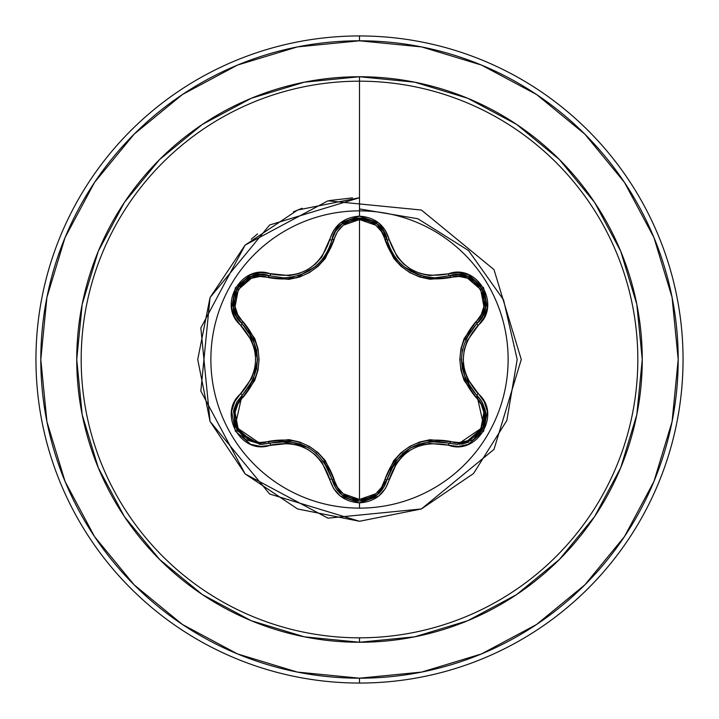 <?xml version="1.0" encoding="UTF-8"?>
<svg xmlns="http://www.w3.org/2000/svg" width="719" height="719" viewBox="0 0 719 719"><rect width="100%" height="100%" fill="white"/><g stroke="black" fill="none" stroke-linecap="round" stroke-linejoin="round"><path stroke-width="1.08" d="M359.5 508.135L359.5 508.126A148.626 148.626 0 0 1 210.874 359.5A148.626 148.626 0 0 1 359.5 210.865L359.5 216.149L340.402 222.89L333.643 230.493L321.887 256.917L315.47 263.999L307.651 269.67L298.843 273.606L289.478 275.629L260.7 272.609L250.751 274.649L235.356 287.825L231.608 307.741L234.798 317.403L251.776 340.806L254.688 349.892L255.694 359.491L254.697 369.072L251.776 378.185L234.807 401.588L231.608 411.232L235.338 431.148L250.724 444.342L260.691 446.391L289.469 443.371L298.807 445.385L307.633 449.312L315.443 454.983L321.878 462.074L333.643 488.507L340.393 496.11L359.5 502.851L359.5 508.126A148.626 148.626 0 0 1 210.874 359.5A148.626 148.626 0 0 1 359.5 210.865A148.626 148.626 0 0 1 508.126 359.5A148.626 148.626 0 0 1 359.5 508.126L359.5 502.851C375.012 501.754 384.944 493.881 389.285 479.24A2.427 0.566 -166.6 0 0 387.074 479.285L377.214 494.852L359.527 501.053L377.61 494.528M389.977 248.325L393.284 254.553M393.392 254.724L394.893 256.953M401.103 264.125L404.276 266.902M404.438 267.028L401.184 264.206M405.291 267.693L410.154 270.955M410.702 271.27L418.125 274.739M410.828 271.351L421.289 275.781M421.127 275.737L404.464 267.055M394.965 257.06L393.41 254.751M387.137 239.975L387.936 242.878M479.654 398.452L476.976 395.549L482.098 402.038L485.145 409.812L483.914 426.493L473.417 439.597L459.27 444.405L473.417 439.597L481.586 431.121M482.413 429.692L485.262 421.963M485.442 421.046L485.613 412.391M485.487 411.547L485.145 409.785M485.127 409.722L482.081 402.002M481.973 401.822L479.699 398.515M377.682 494.474L387.074 479.285A2.427 0.755 13.4 0 1 384.89 479.537L381.591 487.329L375.848 493.737L359.5 499.453L343.179 493.71L337.454 487.293L325.356 460.645L318.166 452.772L309.377 446.409L299.49 441.96L289.029 439.651L259.847 442.491L251.434 440.738L238.295 429.486L235.068 412.463L237.755 404.285L254.751 380.477L257.977 370.33L259.092 359.545L257.995 348.769L254.778 338.568L237.755 314.724L235.077 306.555L238.277 289.559L251.407 278.271L259.838 276.509L288.975 279.358L299.392 277.067L309.296 272.645L318.095 266.3L325.321 258.4L337.454 231.698L343.179 225.29L359.5 219.547L359.5 499.453L359.5 219.547L375.848 225.263L381.591 231.671L393.706 258.301L400.887 266.165L409.659 272.519L419.545 276.959L429.989 279.269L459.153 276.456L467.566 278.217L480.687 289.487L483.896 306.51L481.2 314.688L464.168 338.496L460.942 348.661L459.818 359.455L460.924 370.24L464.141 380.459L481.2 404.312L483.887 412.472L480.705 429.477L467.584 440.774L459.153 442.545L430.043 439.722L419.644 442.014L409.749 446.436L400.959 452.772L393.733 460.654L384.89 479.537A2.427 0.755 -166.6 0 0 387.074 479.285L395.468 461.256M269.562 443.21L269.544 443.21A2.427 0.755 73.3 0 1 268.232 441.439C300.973 435.615 322.957 448.305 334.173 479.519C337.759 491.751 346.199 498.402 359.5 499.453C372.819 498.429 381.286 491.796 384.89 479.537C396.214 448.323 418.179 435.651 450.768 441.502C475.151 450.93 496.452 413.892 476.104 397.571C454.687 372.127 454.687 346.747 476.104 321.429C496.469 305.045 475.088 268.052 450.768 277.498C418.072 283.295 396.106 270.614 384.89 239.463C381.286 227.213 372.819 220.571 359.5 219.547C346.199 220.598 337.759 227.249 334.173 239.481C322.84 270.757 300.866 283.448 268.232 277.561C243.858 268.115 222.513 305.117 242.851 321.465C264.215 346.882 264.215 372.244 242.851 397.535A2.427 0.755 46.6 0 1 241.97 395.513A2.427 0.755 -133.4 0 0 242.851 397.535C222.495 413.946 243.912 450.912 268.232 441.439A2.427 0.755 -106.7 0 0 269.544 443.21L260.62 444.396M387.083 479.267L387.074 479.285A2.427 0.566 13.4 0 1 389.285 479.24C399.198 451.011 418.871 439.651 448.305 445.16C477.344 456.188 502.141 413.281 478.036 393.608C458.497 370.887 458.497 348.149 478.036 325.392C502.123 305.782 477.407 262.821 448.305 273.84C418.898 279.367 399.225 268.007 389.285 239.76C384.944 225.119 375.021 217.246 359.5 216.149L359.5 81.184A278.316 278.316 0 0 0 81.184 359.5A278.316 278.316 0 0 0 359.5 637.816A278.316 278.316 0 0 0 637.816 359.5A278.316 278.316 0 0 0 359.5 81.184L359.5 76.744A282.756 282.756 0 0 1 642.256 359.5A282.756 282.756 0 0 1 359.5 642.256L414.665 636.818L467.709 620.731L516.593 594.604L559.436 559.436L594.604 516.593L620.731 467.709L636.818 414.665L642.256 359.5L636.818 304.335L620.731 251.291L594.604 202.407L559.436 159.564L516.593 124.396L467.709 98.269L414.665 82.182L359.5 76.744L304.335 82.182L251.291 98.269L202.407 124.396L159.564 159.564L124.396 202.407L98.269 251.291L82.182 304.335L76.744 359.5L82.182 414.665L98.269 467.709L124.396 516.593L159.564 559.436L202.407 594.604L251.291 620.731L304.335 636.818L359.5 642.256L359.5 637.816L359.5 642.256A282.756 282.756 0 0 1 76.744 359.5A282.756 282.756 0 0 1 359.5 76.744L359.5 81.184A278.316 278.316 0 0 0 81.184 359.5A278.316 278.316 0 0 0 359.5 637.816A278.316 278.316 0 0 0 637.816 359.5A278.316 278.316 0 0 0 359.5 81.184L359.5 210.874M182.437 94.513L134.147 134.147L182.437 94.513L237.54 65.061L297.324 46.924L359.5 40.803A318.697 318.697 0 0 1 678.197 359.5A318.697 318.697 0 0 1 359.5 678.197L359.5 683.05A323.55 323.55 0 0 0 683.05 359.5A323.55 323.55 0 0 0 359.5 35.95L359.5 40.803L359.5 35.95A323.55 323.55 0 0 1 683.05 359.5A323.55 323.55 0 0 1 359.5 683.05A323.55 323.55 0 0 1 35.95 359.5A323.55 323.55 0 0 1 359.5 35.95A323.55 323.55 0 0 0 35.95 359.5A323.55 323.55 0 0 0 359.5 683.05L359.5 678.197A318.697 318.697 0 0 1 40.803 359.5A318.697 318.697 0 0 1 359.5 40.803L421.676 46.924L481.46 65.061L536.563 94.513L584.853 134.147L624.487 182.437L653.939 237.54L672.076 297.324L678.197 359.5L672.076 421.676L653.939 481.46L624.487 536.563L584.853 584.853L536.563 624.487L481.46 653.939L421.676 672.076L359.5 678.197L297.324 672.076L237.54 653.939L182.437 624.487L134.147 584.853L94.513 536.563L134.147 584.853M301.962 274.415L296.525 277.92L301.98 274.406M94.575 182.356L134.147 134.147M359.5 197.725L297.594 210.038L245.107 245.107L210.047 297.594L197.725 359.5L210.038 421.406L245.107 473.893L297.594 508.953L359.5 521.275L421.406 508.953L473.524 473.524L506.832 420.525L517.195 359.5L503.543 299.832L468.491 250.509L417.802 218.738L359.5 208.923L417.802 218.738L468.491 250.509L503.543 299.832L517.195 359.5L506.832 420.525L473.524 473.524L421.406 508.953L359.5 521.275L297.594 508.962L245.107 473.893L210.047 421.406L197.725 359.5L210.038 297.594L245.107 245.107L297.594 210.038L359.5 197.725L269.625 224.993L210.038 297.594L200.835 391.064L245.107 473.893L327.936 518.165L421.406 508.953L494.007 449.375L521.275 359.5L494.007 269.625L421.406 210.038L327.936 200.835L245.107 245.107L200.835 327.936L210.047 421.406L269.625 494.007L359.5 521.275M352.49 197.878L329.212 200.592M302.124 208.24L293.433 211.835M257.546 233.891L251.308 239.229M94.513 536.563L65.061 481.46L46.924 421.676L40.803 359.5L46.924 297.324L65.061 237.54L94.513 182.437M259.631 444.351L237.261 430.87M236.902 430.268L233.486 411.448M233.603 410.774L241.791 395.693M334.173 479.519A2.427 0.755 -13.3 0 1 331.98 479.267A2.427 0.755 166.7 0 0 334.173 479.519M307.903 447.398L279.763 441.286M386.993 479.636L386.759 480.517M384.252 486.538L377.241 494.825M376.334 495.526L359.608 501.053M341.786 494.798L359.527 501.053L349.928 499.372M341.741 494.771L336.771 489.576M482.791 315.686L476.976 323.451A2.427 0.755 46.7 0 0 476.104 321.429A2.427 0.755 -133.3 0 1 476.976 323.451C456.466 347.502 456.466 371.534 476.976 395.549A2.427 0.566 -46.7 0 1 478.036 393.608A2.427 0.566 133.3 0 0 476.976 395.549A2.427 0.755 -46.7 0 1 476.104 397.571A2.427 0.755 133.3 0 0 476.976 395.549L483.905 426.511L457.554 444.459L449.456 443.272A2.427 0.755 106.6 0 0 450.768 441.502A2.427 0.755 -73.4 0 1 449.456 443.272C418.413 437.565 397.616 449.573 387.074 479.285C383.047 492.776 373.871 500.029 359.527 501.053L341.831 494.843L331.98 479.258L335.413 487.572L332.061 479.591M409.893 448.198L390.552 469.426M477.182 395.747L477.749 396.313M481.775 401.481L485.424 411.16M485.658 412.706L482.494 429.558M481.946 430.528L476.104 437.538M468.707 442.167L461.787 444.144M461.427 360.237L470.199 387.658M467.79 276.456L458.614 274.559L449.456 275.728A2.427 0.755 -106.6 0 1 450.768 277.498A2.427 0.755 73.4 0 0 449.456 275.728L449.537 275.701M456.709 274.55L458.434 274.559M459.405 274.604L467.566 276.375M468.123 276.59L475.942 281.327M476.158 281.515L481.964 288.508M482.386 289.254L485.199 296.74M485.505 307.355L483.536 314.095M384.89 239.463A2.427 0.755 166.6 0 1 387.074 239.715A2.427 0.755 -13.4 0 0 384.89 239.463M389.123 246.266L390.228 248.891M391.864 252.135L394.021 255.685M395.459 257.735L397.517 260.332M399.683 262.723L400.213 263.262M423.284 276.33L429.423 277.453M430.834 277.597L435.274 277.795L458.677 274.559L467.871 276.491L482.089 288.723L485.541 307.148L482.593 316.063L476.976 323.451L482.575 316.099L485.532 307.193L485.765 300.47M331.765 240.622L331.98 239.751A2.427 0.755 -166.7 0 1 334.173 239.481A2.427 0.755 13.3 0 0 331.98 239.733L332.007 239.625M336.375 229.963L341.606 224.346M341.992 224.031L349.991 219.601M350.441 219.448L359.284 217.947M360.12 217.956L368.074 219.268M377.367 224.274L387.074 239.715L383.497 231.185L377.25 224.175L371.543 220.625M289.308 277.561L293.703 276.869M308.811 271.081L316.207 265.778M318.859 263.307L323.532 257.887M324.242 256.899L328.143 250.374M328.844 248.891L329.311 247.848M268.232 277.561A2.427 0.755 106.7 0 1 269.544 275.79A2.427 0.755 -73.3 0 0 268.232 277.561M242.851 321.465A2.427 0.755 -46.6 0 0 241.97 323.487A2.427 0.755 133.4 0 1 242.851 321.465M237.333 317.789L236.47 316.288M236.021 315.425L233.432 307.229L236.38 316.126L241.97 323.487L236.353 316.081L233.423 307.148L236.911 288.723L251.138 276.527L260.332 274.613L269.544 275.79L260.377 274.613L251.183 276.509L245.242 279.664M233.387 306.887L233.576 297.747M233.63 297.459L236.785 288.939M237.225 288.193L242.303 282.019M251.335 276.447L258.157 274.784M259.918 274.631L269.176 275.683M257.492 358.79L248.774 331.432M233.747 410.073L235.05 426.412L245.583 439.561L261.41 444.405L245.556 439.543L235.059 426.439L233.819 409.767L236.857 402.002L241.97 395.513L236.884 401.957L233.837 409.704M328.853 470.118L323.954 461.697M316.603 453.563L308.559 447.775L316.378 453.365M308.415 447.694L299.472 443.677M289.137 441.421L279.026 441.349M270.092 443.048L289.38 441.448M289.811 441.493L308.532 447.757M323.586 461.194L331.845 478.701M335.863 488.282L341.345 494.447M439.803 441.412L430.25 441.457M419.545 443.767L410.54 447.82L402.442 453.644M395.324 461.445L390.246 470.082M395.729 460.906L410.495 447.847L429.629 441.529L448.899 443.111M470.621 330.74L465.777 339.179M462.416 349.623L461.418 359.473M461.418 359.644L462.389 369.269M465.624 379.47L470.621 388.26M476.562 395.153L465.526 379.255M465.355 378.85L461.418 359.509L462.353 349.91M465.526 339.754L476.562 323.847M485.756 300.389L482.072 288.687L467.835 276.473M341.768 224.211L335.548 231.212L331.98 239.742L335.575 231.167L341.84 224.157L359.536 217.947L377.223 224.157L383.479 231.15L387.074 239.715C394.255 263.379 410.324 276.078 435.274 277.795L449.456 275.728C476.302 265.617 499.148 305.332 476.976 323.451A2.427 0.566 46.7 0 0 478.036 325.392A2.427 0.566 -133.3 0 1 476.976 323.451M371.471 220.589L359.491 217.947L341.804 224.184M298.052 275.772L300.021 275.134M317.906 264.233L314.634 267.091L300.066 275.116L313.547 267.926M314.715 267.019L318.014 264.134M324.152 257.034L325.671 254.76M325.761 254.625L329.086 248.343M359.527 501.053C345.174 500.02 335.998 492.758 331.98 479.258A2.427 0.566 166.7 0 0 329.769 479.214A2.427 0.566 -13.3 0 1 331.98 479.258C321.411 449.474 300.596 437.458 269.544 443.21A2.427 0.566 73.3 0 1 270.695 445.097A2.427 0.566 -106.7 0 0 269.544 443.21L261.41 444.405L235.059 426.448L241.97 395.513A2.427 0.566 -133.4 0 0 240.91 393.581C216.841 413.218 241.602 456.143 270.695 445.097C300.138 439.543 319.829 450.912 329.769 479.214C334.083 493.845 343.997 501.718 359.5 502.851L378.625 496.137L385.393 488.543L397.176 462.146L403.584 455.073L411.394 449.402L420.193 445.474L429.54 443.452L448.305 445.16A2.427 0.566 -73.4 0 1 449.456 443.272A2.427 0.566 106.6 0 0 448.305 445.16L458.3 446.445L468.249 444.387L483.626 431.202L487.356 411.277L484.157 401.624L467.152 378.221L464.222 369.126L463.216 359.509L464.213 349.91L467.143 340.797L484.148 317.385L487.356 307.741L483.644 287.825L468.267 274.622L458.309 272.555L448.305 273.84A2.427 0.566 73.4 0 0 449.456 275.728A2.427 0.566 -106.6 0 1 448.305 273.84L429.558 275.548L420.229 273.535L411.412 269.607L403.611 263.954L397.185 256.863L389.285 239.76A2.427 0.566 166.6 0 1 387.074 239.715A2.427 0.566 -13.4 0 0 389.285 239.76L385.393 230.457L378.625 222.863L359.5 216.149C344.006 217.273 334.092 225.155 329.769 239.787A2.427 0.566 13.3 0 0 331.98 239.742L331.917 240.002M325.653 254.787L324.098 257.105M300.066 275.116L297.918 275.808M245.179 279.709L236.893 288.759L233.432 307.193M248.415 388.089L253.151 379.794M256.503 369.368L257.492 359.545L256.494 349.614M253.295 339.548L248.361 330.839M241.97 323.487A2.427 0.566 133.4 0 1 240.91 325.419C260.404 348.122 260.404 370.842 240.91 393.581A2.427 0.566 46.6 0 1 241.97 395.513C262.435 371.489 262.435 347.475 241.97 323.487C219.798 305.287 242.761 265.644 269.544 275.79A2.427 0.566 -73.3 0 0 270.695 273.903A2.427 0.566 106.7 0 1 269.544 275.79L283.771 277.876C308.775 276.132 324.844 263.415 331.98 239.742A2.427 0.566 -166.7 0 1 329.769 239.787C319.865 268.07 300.174 279.439 270.695 273.903C241.665 262.848 216.823 305.728 240.91 325.419A2.427 0.566 -46.6 0 0 241.97 323.487L253.394 339.772M253.564 340.168L257.492 359.482L253.403 379.219L242.393 395.117M457.554 444.459L449.456 443.272M331.98 239.742C336.627 211.431 382.436 211.449 387.074 239.715M359.5 210.865A148.626 148.626 0 0 1 508.126 359.5A148.626 148.626 0 0 1 359.5 508.126"/></g></svg>
